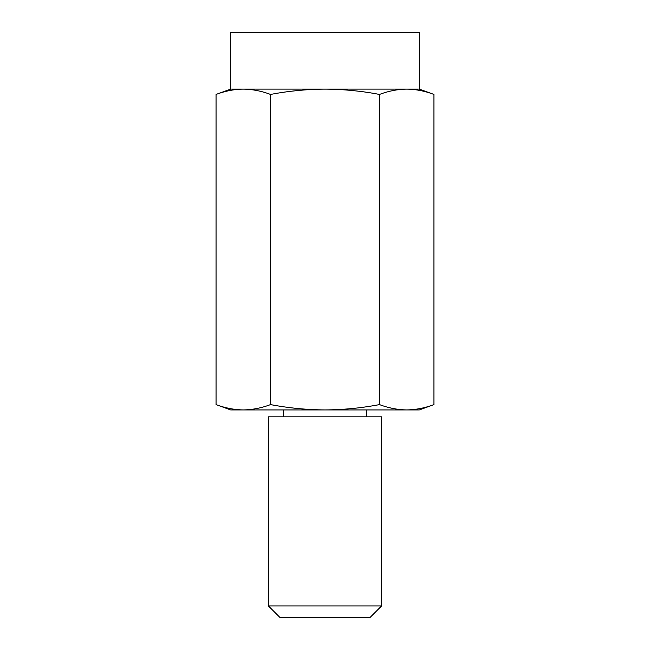 <?xml version="1.0" encoding="UTF-8"?>
<svg xmlns="http://www.w3.org/2000/svg" width="650" height="650" viewBox="0 0 650 650"><rect width="100%" height="100%" fill="white"/><g stroke="black" fill="none" stroke-linecap="round" stroke-linejoin="round"><path stroke-width="0.97" d="M216.052 404.609C225.127 408.029 234.203 409.801 243.287 409.923C234.203 409.801 225.127 408.029 216.052 404.609L216.052 94.429C225.127 91 234.203 89.229 243.287 89.115C252.363 89.229 261.446 91 270.522 94.429L270.522 404.609C288.673 408.046 306.832 409.817 325 409.923L230.644 409.923L216.052 404.609M270.522 404.609C261.446 408.029 252.363 409.801 243.287 409.923M270.522 94.429C288.673 90.992 306.832 89.221 325 89.115C343.184 89.221 361.343 90.992 379.478 94.429L379.478 404.609C388.554 408.029 397.637 409.801 406.713 409.923L325 409.923C343.184 409.817 361.343 408.046 379.478 404.609M433.948 404.609C424.872 408.029 415.797 409.801 406.713 409.923L419.356 409.923L433.948 404.609L433.948 94.429C424.872 91 415.797 89.229 406.713 89.115C415.797 89.229 424.872 91 433.948 94.429L419.356 89.115L230.644 89.115L230.644 32.5L419.356 32.5L419.356 89.115M379.478 94.429C388.554 91 397.637 89.229 406.713 89.115M381.615 605.922L370.037 617.5L279.963 617.5L268.385 605.922L268.385 416.837L381.615 416.837L381.615 605.922L268.385 605.922M230.644 89.115L216.052 94.429M366.519 416.837L366.519 409.923M283.481 416.837L283.481 409.923"/></g></svg>
